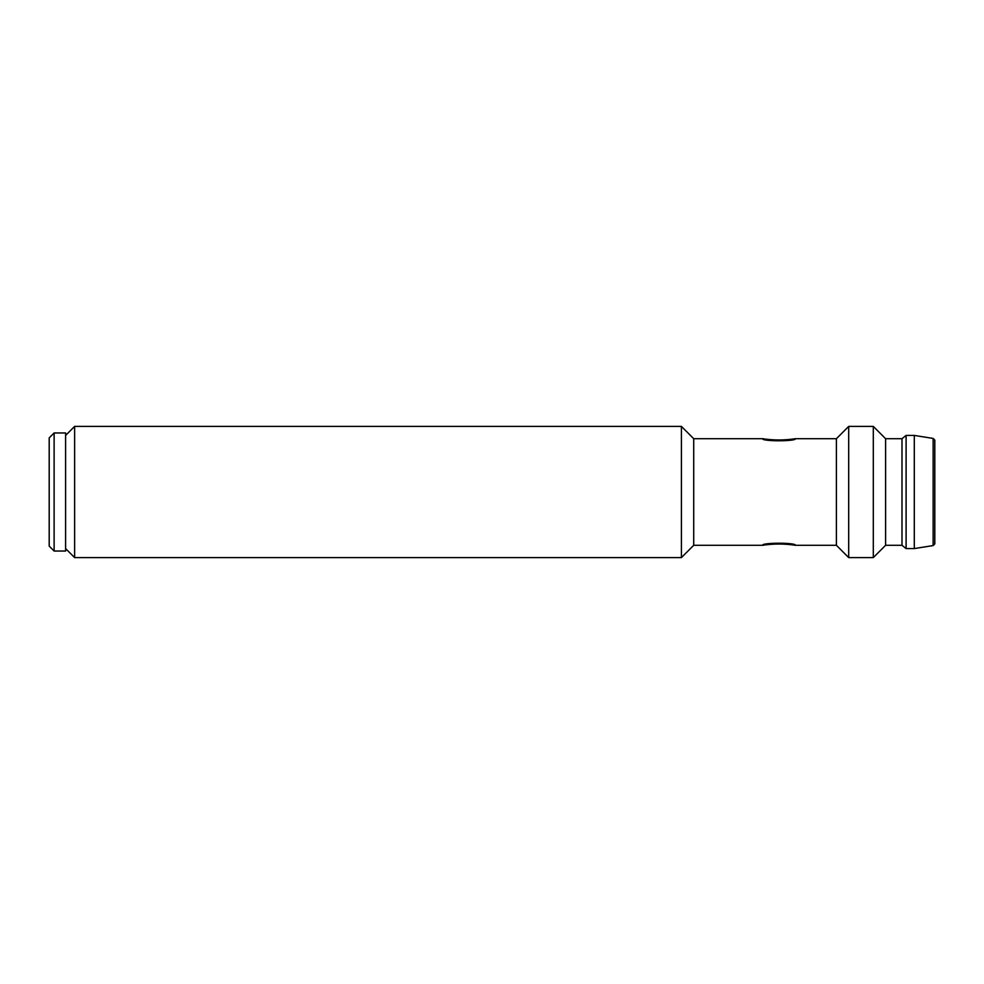<?xml version="1.0" encoding="UTF-8"?>
<svg xmlns="http://www.w3.org/2000/svg" width="984" height="984" viewBox="0 0 984 984"><rect width="100%" height="100%" fill="white"/><g stroke="black" fill="none" stroke-linecap="round" stroke-linejoin="round"><path stroke-width="1.48" d="M693.72 438.704L693.72 545.296L762.563 545.296C761.554 542.541 796.4 542.516 795.429 545.296L836.4 545.296L836.4 438.704L795.429 438.704C796.425 441.459 761.591 441.484 762.563 438.704L693.72 438.704L681.42 426.404L74.624 426.404L74.624 557.596L65.596 548.58M49.2 437.88L49.2 546.12L54.12 551.04L54.12 432.96L49.2 437.88M54.12 432.96L65.596 432.96L65.596 551.04L54.12 551.04M693.72 545.296L681.42 557.596L681.42 426.404M933.139 438.433L933.139 545.567L934.8 543.906L934.8 440.094L933.139 438.433L914.296 435.42L906.104 435.42L906.104 548.58L914.296 548.58L914.296 435.42M906.104 548.58L901.996 545.296L901.996 438.704L906.104 435.42M901.996 545.296L885.6 545.296L885.6 438.704L873.3 426.404L848.7 426.404L848.7 557.596L873.3 557.596L873.3 426.404M65.596 435.42L74.624 426.404M901.996 438.704L885.6 438.704M836.4 438.704L848.7 426.404M762.563 438.704C773.522 440.389 784.469 440.389 795.429 438.704M681.42 557.596L74.624 557.596M762.563 545.296C773.522 543.611 784.469 543.611 795.429 545.296M933.139 545.567L914.296 548.58M885.6 545.296L873.3 557.596M836.4 545.296L848.7 557.596"/></g></svg>
